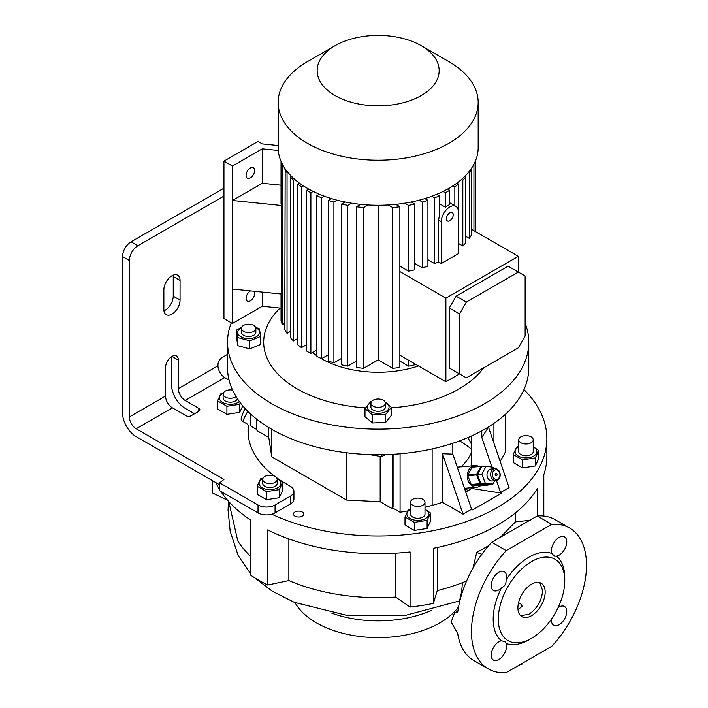 <?xml version="1.0" encoding="UTF-8"?>
<svg xmlns="http://www.w3.org/2000/svg" width="708" height="708" viewBox="0 0 708 708"><rect width="100%" height="100%" fill="white"/><g stroke="black" fill="none" stroke-linecap="round" stroke-linejoin="round"><path stroke-width="1.06" d="M521.663 663.688L521.663 664.343A8.133 4.699 0 0 0 521.946 664.184A8.133 4.699 0 0 0 522.212 664.024L522.212 663.378M521.663 664.343L519.442 664.971M522.805 663.033L522.212 664.024M494.874 468.661L491.184 468.988A6.027 4.752 84.9 0 0 487.467 477.449A6.027 4.752 84.9 0 0 492.264 480.989L495.945 480.661A6.027 4.752 -95.1 0 1 491.157 477.121A6.027 4.752 -95.1 0 1 494.874 468.661A6.027 4.752 -95.1 0 1 499.671 472.201A6.027 4.752 -95.1 0 1 495.945 480.661M499.556 472.625A4.823 3.805 84.9 0 0 494.45 470.2A4.823 3.805 84.9 0 0 492.741 476.564A4.823 3.805 84.9 0 0 497.857 478.989A4.823 3.805 84.9 0 0 499.556 472.625M497.007 474.103A1.204 0.947 -95.1 0 1 495.299 475.086A1.204 0.947 -95.1 0 1 497.007 474.103M494.724 480.776L492.954 484.068L488.529 484.458L480.838 483.467L477.396 474.59L481.635 466.714L486.069 466.315L493.75 467.307L494.299 468.714M492.954 484.068L485.263 483.068L480.838 483.467M485.263 483.068L481.821 474.192L477.396 474.59M481.821 474.192L486.069 466.315M480.484 485.768A10.841 8.549 -95.1 0 1 479.697 486.29A10.841 8.549 -95.1 0 1 476.82 487.21A10.841 8.549 -95.1 0 1 467.643 479.042A10.841 8.549 -95.1 0 1 472.024 466.528A10.841 8.549 -95.1 0 1 474.891 465.607A10.841 8.549 -95.1 0 1 478.75 466.377M488.777 484.44L488.573 484.803A10.239 8.08 -95.1 0 1 488.334 484.953A10.239 8.08 -95.1 0 1 488.086 485.086L479.236 485.874L471.625 484.892A10.239 8.08 -95.1 0 1 471.174 484.493L480.024 483.697A10.239 8.08 -95.1 0 0 480.484 484.104L488.086 485.086M471.625 484.892L480.484 484.104M476.617 474.918L467.767 475.705A10.239 8.08 -95.1 0 1 467.793 475.024L476.652 474.227A10.239 8.08 -95.1 0 0 476.617 474.918L480.024 483.697M480.847 466.43L471.997 467.218A10.239 8.08 -95.1 0 1 472.484 466.944L481.334 466.147A10.239 8.08 -95.1 0 0 480.847 466.43L476.652 474.227M484.024 466.492L481.334 466.147M467.767 475.705L471.174 484.493M471.997 467.218L467.793 475.024M254.526 577.666L272.217 591.18L294.227 602.304L347.805 615.606L406.224 615.172L459.873 600.818M228.427 501.175L228.056 510.123L230.162 531.248L238.18 555.621L250.659 573.763M457.731 633.607A81.34 46.958 120 0 0 473.82 660.546L488.308 668.91A81.34 46.958 120 0 0 506.238 672.6L551.718 646.342A81.34 46.958 120 0 0 569.639 528.026A81.34 46.958 120 0 0 551.718 524.345L537.23 515.982L491.75 542.24A81.34 46.958 120 0 0 457.731 612.146L454.465 612.986L451.2 622.04L457.731 633.607M491.184 655.077A10.841 6.266 120 0 0 493.423 660.042A10.841 6.266 120 0 0 501.786 657.139A10.841 6.266 120 0 0 506.521 646.218A10.841 6.266 120 0 0 506.043 643.439L505.123 641.749L501.494 640.811A10.841 6.266 120 0 0 491.184 655.077M569.639 528.026L555.16 519.663A81.34 46.958 120 0 0 537.23 515.982M551.497 619.093A10.841 6.266 120 0 0 553.674 625.253A10.841 6.266 120 0 0 559.099 624.721A10.841 6.266 120 0 0 566.188 615.163A10.841 6.266 120 0 0 564.524 606.473A10.841 6.266 120 0 0 559.099 607.013A10.841 6.266 120 0 0 558.09 607.668M556.453 556.134A10.841 6.266 120 0 0 566.772 541.868A10.841 6.266 120 0 0 564.524 536.903A10.841 6.266 120 0 0 556.161 539.806A10.841 6.266 120 0 0 551.435 550.718A10.841 6.266 120 0 0 551.904 553.506L554.532 556.178L556.453 556.134A50.613 29.223 120 0 1 564.763 577.808L564.763 580.764A46.994 27.134 120 0 0 531.531 561.577A46.994 27.134 120 0 0 498.299 619.128A46.994 27.134 120 0 0 531.531 638.315L528.973 639.793A50.613 29.223 120 0 1 506.043 643.439M506.043 579.976A10.841 6.266 120 0 0 504.273 571.683A10.841 6.266 120 0 0 498.848 572.223A10.841 6.266 120 0 0 491.768 581.781A10.841 6.266 120 0 0 493.423 590.472A10.841 6.266 120 0 0 498.848 589.932A10.841 6.266 120 0 0 501.494 587.861C504.786 586.268 506.3 583.64 506.043 579.976A50.613 29.223 120 0 1 528.973 557.152A50.613 29.223 120 0 1 551.904 553.506M501.494 587.861A50.613 29.223 120 0 0 501.494 640.811M491.75 542.24L506.238 550.603L551.718 524.345M506.238 550.603A81.34 46.958 120 0 0 488.308 668.91M528.973 639.793L531.531 638.315A46.994 27.134 120 0 0 564.763 580.764M530.593 520.212L515.397 521.885L515.397 512.946M481.891 554.222L476.732 552.435L488.679 545.656M500.459 537.204L515.397 521.885M250.659 556.373A149.423 86.27 180 0 1 237.808 540.992L228.737 501.512M437.261 547.523L437.261 590.631A149.423 86.27 180 0 0 466.625 580.923M476.732 552.435L472.882 568.276M267.695 585.012L267.695 529.911A168.699 97.394 180 0 0 410.074 551.939L410.074 607.039L395.595 597.074A149.423 86.27 180 0 1 288.864 580.569L267.695 585.012A168.699 97.394 0 0 1 258.871 580.268A168.699 97.394 0 0 1 250.659 575.17L250.659 520.079A168.699 97.394 180 0 1 220.772 491.37M410.074 607.039A168.699 97.394 0 0 0 433.349 603.437L437.261 590.631M537.576 515.955L537.576 488.166A168.699 97.394 180 0 1 433.349 548.337L433.349 603.437M523.955 389.595A168.699 97.394 180 0 1 546.859 438.588L546.859 456.297A168.699 97.394 180 0 1 543.815 474.723L543.815 516.043M546.859 438.588A168.699 97.394 180 0 1 450.686 526.531A168.699 97.394 180 0 1 271.828 514.203A12.054 6.956 180 0 1 258.022 512.875L219.675 490.733L219.675 482.865L223.94 479.422L136.175 428.756A9.638 5.567 60 0 1 129.36 416.95L129.36 260.509L122.537 256.57L122.537 413.012A19.284 11.133 60 0 0 136.175 436.624L219.675 484.83M288.864 538.938L288.864 580.569M395.595 597.074L395.595 553.178M302.192 511.964A5.124 2.956 0 0 0 296.608 511.326A5.124 2.956 0 0 0 293.448 514.061A5.124 2.956 0 0 0 294.953 516.15A5.124 2.956 0 0 0 300.528 516.787A5.124 2.956 0 0 0 303.697 514.061A5.124 2.956 0 0 0 302.192 511.964M212.506 480.697L212.506 492.972L227.675 500.326M219.675 489.679A168.699 97.394 180 0 1 215.692 482.537M431.473 610.385A87.358 50.436 180 0 1 331.831 613.19M458.563 606.88A87.358 50.436 180 0 1 316.387 622.819A87.358 50.436 180 0 1 295.006 602.623M531.531 584.206A19.284 11.133 120 0 0 518.937 601.198A19.284 11.133 120 0 0 521.893 616.641A19.284 11.133 120 0 0 531.531 615.686A19.284 11.133 120 0 0 544.125 598.702A19.284 11.133 120 0 0 541.169 583.25A19.284 11.133 120 0 0 531.531 584.206M539.806 582.657L542.611 590.596C541.797 600.632 537.257 608.499 528.973 614.217L520.699 615.756M517.999 609.694L522.221 606.26L520.451 603.517L518.495 602.88M256.739 419.216L256.739 428.508A6.027 3.478 -120 0 0 257.093 430.676L268.783 437.429L271.73 456.837L346.557 500.043L380.169 501.742L391.86 508.486A6.027 3.478 -120 0 0 392.214 506.724L392.214 454.332M256.827 429.544L250.588 425.942L250.588 413.985M505.733 413.985L505.733 451.244A204.851 118.271 180 0 1 500.096 461.262M424.995 507.255A204.851 118.271 0 0 0 432.137 505.424A127.732 73.747 0 0 0 442.491 502.299L463.05 514.167L471.572 509.247L472.652 509.875L501.627 493.149L500.538 492.52L509.061 487.6L488.502 427.181L481.794 437.42L481.794 430.862M392.214 506.724L393.073 506.229A6.027 3.478 60 0 1 392.719 507.999L400.073 512.247A204.851 118.271 0 0 0 407.551 510.964M392.719 507.999L391.86 508.486M247.853 411.375A138.573 80.004 0 0 0 242.809 421.446M248.251 433.703A6.027 3.478 180 0 1 248.26 433.907A6.027 3.478 180 0 1 248.251 434.11A130.139 75.137 0 0 0 248.198 434.659M293.926 491.228L293.926 499.096A12.054 6.956 180 0 1 290.395 504.016L290.395 496.149A12.054 6.956 0 0 0 293.926 491.228A12.054 6.956 0 0 0 290.395 486.308L286.138 483.847A130.139 75.137 0 0 1 276.447 477.59M258.022 512.875L258.022 504.999A12.054 6.956 0 0 0 275.058 504.999L275.058 512.875L290.395 504.016M275.058 512.875A12.054 6.956 180 0 1 271.828 514.203M430.535 513.017L430.535 521.07L427.119 528.442L414.348 530.416L405.003 525.017L405.003 516.964L414.348 522.362L427.119 520.38L430.535 513.017L424.995 509.167M538.744 450.536L538.744 458.589L535.328 465.961L535.328 457.908L538.744 450.536L533.212 446.686M533.212 446.934A10.877 6.275 180 0 1 533.673 456.058A10.877 6.275 180 0 1 518.291 456.058A10.877 6.275 180 0 1 518.291 447.182A10.877 6.275 180 0 1 518.752 446.934M518.752 446.429L516.636 447.12L513.212 454.492L522.557 459.881L535.328 457.908M535.328 465.961L522.557 467.935L522.557 459.881M522.557 467.935L513.212 462.545L513.212 454.492M518.752 439.81L518.752 451.624A7.23 4.177 0 0 0 527.849 455.651A7.23 4.177 0 0 0 533.212 451.624L533.212 439.81A7.23 4.177 180 0 1 527.849 443.845A7.23 4.177 180 0 1 518.752 439.81A7.23 4.177 180 0 1 524.106 435.783A7.23 4.177 180 0 1 533.212 439.81M410.534 508.902L408.419 509.592L405.003 516.964M410.534 509.406A10.877 6.275 0 0 0 410.074 509.654A10.877 6.275 0 0 0 410.074 518.539A10.877 6.275 0 0 0 425.455 518.539A10.877 6.275 0 0 0 424.995 509.406M424.995 502.291L424.995 514.096A7.23 4.177 180 0 1 420.534 517.955A7.23 4.177 180 0 1 412.658 517.044A7.23 4.177 180 0 1 410.534 514.096L410.534 502.291A7.23 4.177 180 0 1 415.003 498.432A7.23 4.177 180 0 1 422.88 499.335A7.23 4.177 180 0 1 424.995 502.291A7.23 4.177 180 0 1 420.534 506.149A7.23 4.177 180 0 1 412.658 505.238A7.23 4.177 180 0 1 410.534 502.291M427.119 520.38L427.119 528.442M414.348 522.362L414.348 530.416M525.141 323.158A150.627 86.96 180 0 1 528.788 342.168L528.788 367.753A150.627 86.96 180 0 1 484.67 429.243A150.627 86.96 180 0 1 320.52 448.093A150.627 86.96 180 0 1 227.534 367.753L227.534 342.168A150.627 86.96 180 0 1 231.312 322.813M528.788 342.168A150.627 86.96 180 0 1 484.67 403.666A150.627 86.96 180 0 1 320.52 422.517A150.627 86.96 180 0 1 227.534 342.168M483.635 367.85A114.475 66.092 180 0 1 459.103 388.904A114.475 66.092 180 0 1 391.329 407.826M365.487 407.852A114.475 66.092 180 0 1 280.094 308.077M391.329 407.348L391.329 415.401L385.745 422.322L372.576 422.986L364.992 416.729L364.992 408.675L372.576 414.932L385.745 414.26L391.329 407.348L384.94 401.737M418.499 365.956A80.137 46.268 180 0 1 320.476 358.098M316.803 355.735A80.137 46.268 180 0 1 312.555 352.549M306.617 346.823A80.137 46.268 180 0 1 305.405 345.371M237.791 345.654L236.64 338.052L236.64 329.999L237.791 337.601L237.791 345.654L249.774 348.885L249.774 340.831L260.606 336.45L260.606 344.504L249.774 348.885M241.64 327.308L236.64 329.999M241.534 327.574A10.877 6.275 0 0 0 239.711 335.937A10.877 6.275 0 0 0 254.862 337.477A10.877 6.275 0 0 0 257.526 328.733A10.877 6.275 0 0 0 255.712 327.574M260.606 336.45L259.447 328.848L255.553 327.211M237.791 337.601L249.774 340.831M255.854 328.397L255.854 332.335A7.23 4.177 180 0 1 251.393 336.185A7.23 4.177 180 0 1 243.508 335.282A7.23 4.177 180 0 1 241.393 332.335L241.393 328.397A7.23 4.177 0 0 0 243.508 331.344A7.23 4.177 0 0 0 251.393 332.256A7.23 4.177 0 0 0 255.854 328.397A7.23 4.177 0 0 0 253.738 325.441A7.23 4.177 0 0 0 245.853 324.538A7.23 4.177 0 0 0 241.393 328.397M399.87 355.195L445.898 381.771L445.898 298.139L399.87 271.571M441.314 263.518L458.359 253.685L458.359 211.869A12.054 6.956 120 0 0 455.864 206.355A12.054 6.956 120 0 0 449.837 206.948A12.054 6.956 120 0 0 441.314 221.71L441.314 263.518L438.553 261.925L438.553 220.108L439.518 215.365L439.518 195.727L436.942 194.24M427.924 259.712L434.65 263.597A98.208 56.702 -0 0 0 438.553 261.925M414.791 263.438L422.411 267.836A98.208 56.702 -0 0 0 427.924 266.102L427.924 200.337L424.871 198.576M399.87 266.128L408.543 271.137A98.208 56.702 -0 0 0 414.791 269.828L414.791 204.063L411.242 202.01M471.546 229.321L518.327 256.323L445.898 298.139M468.581 172.203L469.28 172.61L469.28 238.366A98.208 56.702 -0 0 0 471.546 234.764L471.156 168.769M469.28 238.366L465.829 236.384M461.519 179.434L462.828 180.186L462.828 245.95A98.208 56.702 -0 0 0 465.829 242.764L465.829 177L464.775 176.389M462.828 245.95L458.492 243.446M458.359 249.942A98.208 56.702 -0 0 0 458.492 249.836L458.492 184.071L456.881 183.142M445.898 381.771L459.527 373.904L466.351 377.833L518.327 347.832L525.141 336.017L525.141 276.005L518.327 272.067L518.327 256.323M439.518 203.762L445.438 207.178A12.054 6.956 -60 0 1 447.571 205.639A12.054 6.956 -60 0 1 449.704 204.718L449.704 190.302L447.589 189.08M443.128 191.425L445.438 192.762L445.438 207.178M445.438 192.762L449.704 190.302M434.65 263.597L434.65 197.833A98.208 56.702 0 0 0 439.518 195.727M431.871 196.231L434.65 197.833M422.411 267.836L422.411 202.072A98.208 56.702 0 0 0 427.924 200.337M419.145 200.187L422.411 202.072M408.543 271.137L408.543 205.373A98.208 56.702 0 0 0 414.791 204.063M404.755 203.187L408.543 205.373M453.005 185.823L454.837 186.877L454.837 205.762M469.28 172.61A98.208 56.702 0 0 0 471.546 169M462.828 180.186A98.208 56.702 0 0 0 465.829 177M454.837 186.877A98.208 56.702 0 0 0 458.492 184.071M281.032 308.175L262.279 306.263L232.454 323.476L232.454 289.041L281.625 294.05L281.625 205.506A98.208 56.702 180 0 1 281.032 203.479L281.032 161.3M232.454 289.041L232.454 200.488L262.279 183.275L281.032 185.186M278.271 150.468L262.279 148.839L232.454 166.053L223.94 161.141L258.022 141.458L262.279 143.919L278.147 145.538M262.279 183.275L262.279 148.839M281.625 205.506L232.454 200.488L232.454 166.053M250.349 177.858A6.027 3.478 120 0 0 254.287 172.557A6.027 3.478 120 0 0 253.367 167.725A6.027 3.478 120 0 0 250.349 168.026A6.027 3.478 120 0 0 246.411 173.336A6.027 3.478 120 0 0 247.34 178.159A6.027 3.478 120 0 0 250.349 177.858M232.454 323.476L223.94 318.556L223.94 161.141M250.57 290.891A6.027 3.478 120 0 0 250.349 291.006A6.027 3.478 120 0 0 246.411 296.316A6.027 3.478 120 0 0 247.34 301.148A6.027 3.478 120 0 0 250.349 300.847A6.027 3.478 120 0 0 254.075 296.156A6.027 3.478 120 0 0 253.96 291.236M262.279 306.263L262.279 292.077M399.87 361.115L408.543 366.125A98.208 56.702 0 0 0 414.791 364.815L414.791 363.815M378.161 205.267L378.161 359.885L392.701 368.284A98.208 56.702 0 0 0 399.87 367.505L399.87 206.754L395.737 204.364M378.161 359.885L363.62 368.284L363.62 207.532A98.208 56.702 0 0 1 356.443 206.754L360.584 204.364M356.443 206.754L356.443 367.505A98.208 56.702 0 0 0 363.62 368.284M356.443 361.115L347.778 366.125L347.778 205.373L351.566 203.187M345.079 202.01L341.522 204.063L341.522 364.815A98.208 56.702 0 0 0 347.778 366.125M341.522 358.425L333.911 362.823L333.911 202.072L337.167 200.187M331.441 198.576L328.397 200.337L328.397 361.089A98.208 56.702 0 0 0 333.911 362.823M328.397 354.699L321.671 358.584L321.671 197.833L324.45 196.231M319.379 194.24L316.803 195.727L316.803 356.478A98.208 56.702 0 0 0 321.671 358.584M308.732 189.08L306.617 190.302L306.617 351.053L310.883 353.513L316.803 350.088M299.44 183.142L297.829 184.071L297.829 344.823A98.208 56.702 0 0 0 301.475 347.637L306.617 344.663M291.546 176.389L290.484 177L290.484 337.751A98.208 56.702 0 0 0 293.493 340.937L297.829 338.433M285.165 168.769L284.766 329.751A98.208 56.702 0 0 0 287.041 333.362L290.484 331.371M281.032 293.988L281.032 320.6A98.208 56.702 0 0 0 282.386 324.742L284.766 323.361M421.295 45.719L448.881 61.64A100.014 57.746 180 0 1 478.174 102.474L478.174 147.521A100.014 57.746 180 0 1 448.881 188.355A100.014 57.746 180 0 1 339.884 200.868A100.014 57.746 180 0 1 278.147 147.521L278.147 102.474A100.014 57.746 180 0 1 307.44 61.64L335.026 45.719A61.003 35.223 180 0 1 421.295 45.719A61.003 35.223 180 0 1 421.295 95.527A61.003 35.223 180 0 1 335.026 95.527A61.003 35.223 180 0 1 335.026 45.719L307.44 61.64M478.174 102.474A100.014 57.746 180 0 1 448.881 143.299A100.014 57.746 180 0 1 339.884 155.822A100.014 57.746 180 0 1 278.147 102.474M475.28 231.481L475.28 161.3L475.28 231.481M306.617 190.302L310.883 192.762L310.883 353.513M310.883 192.762L313.193 191.425M408.543 366.125L408.543 360.204M392.701 368.284L392.701 207.532A98.208 56.702 0 0 0 399.87 206.754M388.258 204.966L392.701 207.532M368.054 204.966L363.62 207.532M297.829 184.071A98.208 56.702 0 0 0 301.475 186.877L303.316 185.823M301.475 186.877L301.475 347.637M290.484 177A98.208 56.702 0 0 0 293.493 180.186L294.802 179.434M293.493 180.186L293.493 340.937M284.766 169A98.208 56.702 0 0 0 287.041 172.61L287.74 172.203M287.041 172.61L287.041 333.362M282.386 164.15L282.386 324.742M473.935 164.15L473.935 230.702M316.803 195.727A98.208 56.702 0 0 0 321.671 197.833M328.397 200.337A98.208 56.702 0 0 0 333.911 202.072M341.522 204.063A98.208 56.702 0 0 0 347.778 205.373M456.12 371.93L449.306 368.001L459.527 373.904L459.527 313.883L466.351 302.077L518.327 272.067L508.096 266.164L456.12 296.174L449.306 307.98L449.306 368.001M456.12 296.174L466.351 302.077M449.306 307.98L459.527 313.883M449.837 212.851A4.823 2.779 120 0 0 446.686 217.099A4.823 2.779 120 0 0 447.429 220.958A4.823 2.779 120 0 0 449.837 220.719A4.823 2.779 120 0 0 452.987 216.471A4.823 2.779 120 0 0 452.253 212.612A4.823 2.779 120 0 0 449.837 212.851M385.825 454.633L381.4 456.545L369.222 454.563M381.4 454.695L381.4 456.545M500.538 492.52L496.476 480.582M491.883 467.068L481.794 437.42M463.05 514.167L442.491 453.748L452.828 454.147L452.828 443.279M471.572 509.247L452.828 454.147M442.491 453.748L442.491 502.299M400.073 453.793L400.073 512.247M393.073 506.229L393.073 454.288M471.422 436.039L471.422 465.917M471.422 487.697L471.422 488.405L501.627 493.149M465.811 492.317L471.422 488.405M468.307 490.635L464.483 488.431M467.714 437.677A96.403 55.658 180 0 1 471.422 444.173M471.422 452.686A96.403 55.658 180 0 1 461.235 466.829M459.687 440.872A113.307 65.419 180 0 1 471.422 449.155M271.73 456.837L271.73 429.287M268.783 437.429L268.783 427.544M346.557 500.043L346.557 452.775M380.169 501.742L380.169 456.58M371.514 401.542L370.576 401.763L364.992 408.675M371.072 402.356A10.877 6.275 0 0 0 369.567 410.967A10.877 6.275 0 0 0 384.4 412.26A10.877 6.275 0 0 0 385.249 402.356M385.391 403.188L385.391 407.118A7.23 4.177 180 0 1 383.276 410.074A7.23 4.177 180 0 1 375.39 410.976A7.23 4.177 180 0 1 370.93 407.118L370.93 403.188A7.23 4.177 0 0 0 375.39 407.038A7.23 4.177 0 0 0 383.276 406.135A7.23 4.177 0 0 0 385.391 403.188A7.23 4.177 0 0 0 380.922 399.33A7.23 4.177 0 0 0 373.045 400.232A7.23 4.177 0 0 0 370.93 403.188M385.745 414.26L385.745 422.322M372.576 414.932L372.576 422.986M258.022 504.999L219.675 482.865M248.251 434.11L248.251 426.243A6.027 3.478 0 0 0 248.26 426.039A6.027 3.478 0 0 0 246.499 423.579L242.906 421.499A6.027 3.478 180 0 1 241.136 419.039A6.027 3.478 180 0 1 241.207 418.508L241.207 419.57M248.251 426.243A130.139 75.137 0 0 0 248.021 430.721A130.139 75.137 0 0 0 274.607 476.227M245.056 408.463A138.573 80.004 0 0 0 241.207 418.508M227.534 354.363L222.232 357.425A6.027 3.478 -60 0 0 217.976 364.797L217.976 365.788A9.638 5.567 -120 0 0 224.79 377.594L229.047 380.054M275.058 504.999L290.395 496.149M122.537 256.57A12.054 6.956 -60 0 1 131.06 241.817L223.94 188.195M131.06 241.817L137.874 245.747A12.054 6.956 120 0 0 129.36 260.509M137.874 245.747L223.94 196.063M185.169 400.462A9.638 5.567 60 0 1 178.354 388.657L178.354 360.124A9.036 5.222 120 0 0 176.478 355.991A9.036 5.222 120 0 0 169.513 358.407A9.036 5.222 120 0 0 165.566 367.505L165.566 396.038A9.638 5.567 -120 0 0 172.389 407.843L186.018 415.72A3.611 2.089 180 0 0 191.133 415.72L198.798 411.286L198.798 408.339L185.169 400.462L224.79 377.594M194.541 413.746L185.169 408.339A19.284 11.133 60 0 1 171.531 384.727L171.531 356.699M198.798 408.339A3.611 2.089 180 0 1 199.86 409.817A3.611 2.089 180 0 1 198.798 411.286M242.791 405.888L239.685 412.357L226.914 414.33L217.568 408.932L217.568 400.878L226.914 406.277L239.685 404.303L240.251 402.728M282.713 482.272L282.713 490.325L279.297 497.697L266.527 499.671L257.181 494.281L257.181 486.228L266.527 491.618L279.297 489.644L282.713 482.272L276.908 478.289M263.119 478.05L260.597 478.856L257.181 486.228M262.863 478.59A10.877 6.275 0 0 0 262.261 478.918A10.877 6.275 0 0 0 262.261 487.794A10.877 6.275 0 0 0 277.633 487.794A10.877 6.275 0 0 0 277.032 478.59M277.173 479.422L277.173 483.36A7.23 4.177 180 0 1 276.934 484.44A7.23 4.177 180 0 1 269.005 487.493A7.23 4.177 180 0 1 262.721 483.36L262.721 479.422A7.23 4.177 180 0 1 262.96 478.343A7.23 4.177 180 0 1 270.89 475.28A7.23 4.177 180 0 1 277.173 479.422A7.23 4.177 180 0 1 276.934 480.502A7.23 4.177 180 0 1 269.005 483.564A7.23 4.177 180 0 1 262.721 479.422M279.297 489.644L279.297 497.697M266.527 491.618L266.527 499.671M223.516 392.701L220.993 393.506L217.568 400.878M223.25 393.25A10.877 6.275 0 0 0 222.648 393.577A10.877 6.275 0 0 0 222.648 402.454A10.877 6.275 0 0 0 238.03 402.454A10.877 6.275 0 0 0 239.357 401.524M237.446 398.781A7.23 4.177 180 0 1 232.206 402.047A7.23 4.177 180 0 1 223.108 398.011L223.108 394.082A7.23 4.177 180 0 1 228.472 390.046A7.23 4.177 180 0 1 232.596 390.117M236.074 396.622A7.23 4.177 180 0 1 232.206 398.108A7.23 4.177 180 0 1 223.108 394.082M239.685 404.303L239.685 412.357M226.914 406.277L226.914 414.33M163.955 310.777A11.452 6.611 120 0 0 165.141 310.192A11.452 6.611 120 0 0 173.239 296.174L173.239 276.501A11.452 6.611 120 0 0 173.15 275.173M163.867 309.458A11.452 6.611 120 0 0 166.238 314.697A11.452 6.611 120 0 0 171.964 314.131A11.452 6.611 120 0 0 180.053 300.112L180.053 280.43A11.452 6.611 120 0 0 177.681 275.191A11.452 6.611 120 0 0 168.867 278.262A11.452 6.611 120 0 0 163.867 289.776L163.867 309.458M462.324 582.675A84.11 41.108 66.7 0 1 459.297 601.057M438.553 220.108L441.314 221.71M493.919 423.393L493.919 443.111M432.137 448.934L432.137 505.424M178.354 388.657L217.976 365.788M136.175 428.756L172.389 407.843M129.36 416.95L165.566 396.038M178.354 360.124L171.964 356.434M180.053 280.43L173.239 276.501M180.053 300.112L173.239 296.174M476.82 487.21L464.448 488.316M474.891 465.607L457.262 467.183M454.518 612.951L457.89 611.013M449.704 202.789L455.864 206.355M248.26 426.039L248.26 433.907"/></g></svg>
